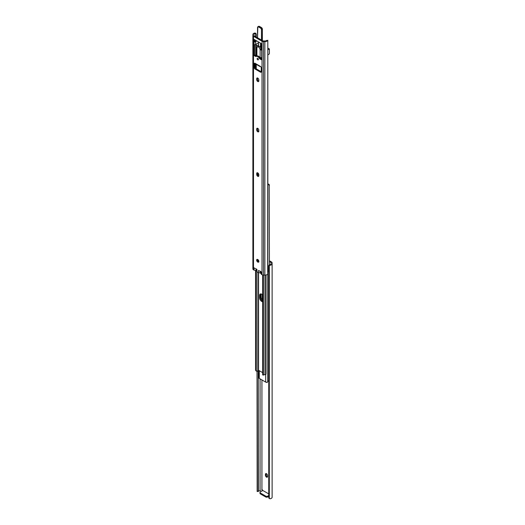 <?xml version="1.0" encoding="UTF-8"?>
<svg xmlns="http://www.w3.org/2000/svg" width="525" height="525" viewBox="0 0 525 525"><rect width="100%" height="100%" fill="white"/><g stroke="black" fill="none" stroke-linecap="round" stroke-linejoin="round"><path stroke-width="0.79" d="M266.424 382.285A1.477 0.853 -120 0 0 266.497 382.331A1.477 0.853 -120 0 0 267.232 382.403A1.477 0.853 -120 0 0 267.514 381.977M266.497 477.133A1.477 0.853 -120 0 0 267.232 477.212A1.477 0.853 -120 0 0 267.54 476.529L267.54 475.499A1.477 0.853 -120 0 0 266.89 474.009A1.477 0.853 -120 0 0 265.755 473.616A1.477 0.853 -120 0 0 265.447 474.292L265.447 475.328A1.477 0.853 -120 0 0 266.497 477.133M267.507 476.818A1.477 0.853 60 0 1 267.238 476.707A1.477 0.853 60 0 1 266.195 474.895L266.195 473.858A1.477 0.853 60 0 1 266.228 473.576M271.058 263.832L271.058 263.642A1.673 0.965 180 0 1 271.064 263.74A1.673 0.965 180 0 1 270.145 264.6L270.237 265.237A2.73 1.575 0 0 0 272.121 263.74A2.73 1.575 0 0 0 272.114 263.616L272.114 262.828A2.113 1.221 0 0 0 271.491 261.968L269.423 260.774M268.748 493.894L262.835 490.481L260.4 491.886A1.404 0.814 0 0 0 259.987 492.463A1.404 0.814 0 0 0 260.4 493.034L260.4 493.9L265.722 496.972L265.722 496.112L260.4 493.034M269.423 261.634L271.058 262.572L271.058 263.642M262.717 490.553A0.912 0.525 -120 0 0 261.929 489.845L261.929 379.923M268.793 497.372A1.404 1.142 -8.6 0 1 268.748 497.096L268.839 497.7A1.404 1.142 171.4 0 0 269.318 498.547L270.237 498.75A2.73 1.575 0 0 0 272.121 497.254A2.73 1.575 0 0 0 272.114 497.129M268.748 496.374L267.711 496.972A1.404 0.814 180 0 1 265.722 496.972M260.4 493.9A1.404 0.814 180 0 1 259.987 493.323L259.987 492.463M261.758 489.897L262.264 489.608M272.114 263.616L272.114 262.828M270.237 265.237L269.318 265.598A1.404 1.142 171.4 0 0 268.839 266.49L268.748 265.88A1.404 1.142 -8.6 0 1 269.299 264.941L270.145 264.6M269.318 498.547L269.318 265.598M268.839 497.7L268.839 266.49M268.748 497.096L268.748 265.88M258.241 370.545L258.418 491.348L257.184 491.544L257.145 490.947L258.418 491.348A1.673 0.965 180 0 1 260.078 490.822L260.078 378.853M260.078 490.822L260.551 490.822M258.195 491L258.195 370.637M257.145 490.947L256.915 271.793M265.722 496.112A1.404 0.814 0 0 0 267.711 496.112L268.748 495.515M262.487 301.035A2.992 1.726 -120 0 0 262.684 301.14A2.992 1.726 60 0 1 260.374 297.373A2.992 1.726 -120 0 0 262.487 301.035M258.943 370.447L258.943 377.921A1.181 0.682 0 0 0 259.291 378.4L265.683 382.088A1.181 0.682 0 0 0 266.923 382.246A1.181 0.682 0 0 0 267.697 381.662A1.673 0.965 180 0 1 268.111 381.104L268.748 380.684M262.29 299.808L262.29 294.571M262.684 300.208A2.992 1.726 60 0 1 261.122 296.947L261.122 294.532A2.992 1.726 60 0 1 261.194 293.941M267.835 183.816L269.141 184.459L269.305 185.017L269.141 184.459M269.423 264.869L269.2 184.583M267.855 184.702A1.673 0.965 180 0 1 268.111 184.478L267.855 183.868M269.423 185.305L268.111 184.478M260.669 293.888A2.992 1.726 -120 0 0 260.374 294.965L260.374 297.373L260.374 294.965A2.992 1.726 60 0 1 260.669 293.888M262.684 294.978A2.992 1.726 -120 0 0 261.739 294.171A2.992 1.726 -120 0 0 260.243 294.026A2.992 1.726 -120 0 0 259.626 295.391L259.626 297.806A2.992 1.726 -120 0 0 262.684 301.757M257.46 173.27A1.181 0.682 180 0 1 257.965 173.02M255.701 370.46L256.915 371.49M255.55 270.605L255.55 369.941M255.668 270.611L255.832 370.788L255.832 270.605M258.444 173.565L258.333 173.631A2.73 1.575 180 0 1 257.545 174.615M262.684 372.606L258.333 370.256A2.73 1.575 180 0 1 257.138 371.431M262.684 274.995L262.684 374.824L262.92 374.41L263.97 374.876A1.673 0.965 0 0 1 264.948 374.633A1.181 0.682 180 0 0 266.031 373.951L266.031 275.002M262.723 275.008L262.684 374.824M262.92 275.048L262.92 374.41M263.412 275.093L263.412 374.483L263.97 374.876L263.412 374.483M258.648 173.965L257.604 174.773M258.136 175.599A5.112 2.953 180 0 1 258.805 175.75M257.762 59.837A0.899 0.518 -120 0 0 258.208 59.883A0.899 0.518 -120 0 0 258.346 59.167A0.899 0.518 -120 0 0 257.762 58.373A0.899 0.518 -120 0 0 257.309 58.328A0.899 0.518 -120 0 0 257.171 59.049A0.899 0.518 -120 0 0 257.762 59.837M258.832 261.785A1.582 0.912 60 0 1 258.503 261.653A1.582 0.912 60 0 1 257.434 259.363M257.762 262.08A1.582 0.912 -120 0 0 258.549 262.159A1.582 0.912 -120 0 0 258.792 260.892A1.582 0.912 -120 0 0 257.762 259.494A1.582 0.912 -120 0 0 256.968 259.416A1.582 0.912 -120 0 0 256.725 260.689A1.582 0.912 -120 0 0 257.762 262.08M258.772 81.198A1.477 0.853 60 0 1 258.503 81.086A1.477 0.853 60 0 1 257.46 79.275L257.46 78.238A1.477 0.853 60 0 1 257.493 77.956M256.718 79.708A1.477 0.853 -120 0 0 257.762 81.519A1.477 0.853 -120 0 0 258.497 81.592A1.477 0.853 -120 0 0 258.805 80.916L258.805 79.879A1.477 0.853 -120 0 0 258.162 78.389A1.477 0.853 -120 0 0 257.02 77.995A1.477 0.853 -120 0 0 256.718 78.671L256.718 79.708L257.46 79.275M258.772 176.006A1.477 0.853 60 0 1 258.503 175.895A1.477 0.853 60 0 1 257.46 174.083L257.46 173.047A1.477 0.853 60 0 1 257.493 172.764M256.718 174.517A1.477 0.853 -120 0 0 257.762 176.321A1.477 0.853 -120 0 0 258.497 176.4A1.477 0.853 -120 0 0 258.805 175.718L258.805 174.687A1.477 0.853 -120 0 0 258.162 173.198A1.477 0.853 -120 0 0 257.02 172.804A1.477 0.853 -120 0 0 256.718 173.48L256.718 174.517L257.46 174.083M258.772 131.473A1.477 0.853 60 0 1 258.503 131.362A1.477 0.853 60 0 1 257.46 129.55L257.46 128.52A1.477 0.853 60 0 1 257.493 128.231M256.718 129.983A1.477 0.853 -120 0 0 257.762 131.795A1.477 0.853 -120 0 0 258.497 131.867A1.477 0.853 -120 0 0 258.805 131.191L258.805 130.154A1.477 0.853 -120 0 0 258.162 128.671A1.477 0.853 -120 0 0 257.02 128.271A1.477 0.853 -120 0 0 256.718 128.947L256.718 129.983L257.46 129.55M266.582 40.445A1.673 0.965 180 0 1 264.922 40.97L263.071 40.97L253.942 35.7L253.942 34.637A1.673 0.965 180 0 1 253.936 34.538A1.673 0.965 180 0 1 254.855 33.672L254.763 33.042A2.73 1.575 0 0 0 252.879 34.538A2.73 1.575 0 0 0 252.886 34.663L252.886 35.451A2.113 1.221 0 0 0 253.509 36.31L262.014 41.226A2.113 1.221 0 0 0 263.504 41.58L264.876 41.58A2.73 1.575 0 0 0 267.678 40.497L266.582 40.445L267.678 40.497M261.739 44.914L261.489 45.058A1.129 0.65 0 0 0 261.161 45.517A1.129 0.65 0 0 0 261.286 45.813L261.489 45.898A0.702 0.407 -120 0 0 261.739 45.55L261.739 44.395A0.702 0.407 -120 0 0 261.247 43.536L254.277 39.513A0.702 0.407 -120 0 0 253.778 39.802L253.778 40.95A0.702 0.407 -120 0 0 254.028 41.593L255.025 41.383A0.702 0.407 60 0 1 254.527 40.517L254.527 39.657M261.739 59.108L260.892 58.616A2.113 1.221 60 0 1 259.914 57.625A3.025 1.746 -120 0 0 257.099 56.004A2.113 1.221 60 0 1 256.121 55.86L255.025 55.23A0.702 0.407 60 0 1 254.527 54.37L254.527 44.71M254.277 63.702L255.025 63.276A1.057 0.61 -120 0 0 254.494 63.223A1.057 0.61 -120 0 0 254.277 63.702L254.277 67.725A1.057 0.61 -120 0 0 255.025 69.018L260.498 72.181A1.057 0.61 -120 0 0 261.023 72.233A1.057 0.61 -120 0 0 261.247 71.748L255.767 68.591A1.057 0.61 60 0 1 255.025 67.298L255.025 63.276L260.63 66.524M260.498 72.181L261.247 71.748L261.247 67.725A1.057 0.61 -120 0 0 260.498 66.432L259.934 66.347L260.623 66.563A1.129 0.65 120 0 0 260.656 66.544M252.886 35.451L252.886 268.964A2.113 1.221 0 0 0 253.509 269.824L253.988 270.106L253.988 267.803L256.968 269.522L256.968 271.825L258.549 272.738L258.549 270.441L261.529 272.16L261.529 274.457L262.014 274.739A2.113 1.221 0 0 0 263.504 275.093L264.876 275.093L264.876 41.58M254.317 41.79A1.129 0.65 0 0 0 255.623 41.672L255.623 44.54A1.129 0.65 180 0 1 254.317 44.664L254.028 44.618A0.702 0.407 -120 0 0 253.778 44.973L253.778 54.797A0.702 0.407 -120 0 0 254.277 55.663L255.373 56.293A2.113 1.221 -120 0 0 256.351 56.431A3.025 1.746 60 0 1 259.166 58.058A2.113 1.221 -120 0 0 260.151 59.049L261.247 59.679A0.702 0.407 -120 0 0 261.739 59.397L261.739 49.567A0.702 0.407 -120 0 0 261.489 48.93L261.286 48.687A1.129 0.65 180 0 1 261.161 48.392L261.161 45.517M254.763 33.042L255.682 33.246A1.404 1.142 -8.6 0 1 256.161 34.086M256.252 68.867L256.252 64.365M256.252 55.932L256.252 54.803M256.252 46.43L256.252 44.179M256.252 37.032L256.252 34.696A1.404 1.142 171.4 0 0 255.701 33.81L254.855 33.672M255.701 68.545L255.701 63.971M255.701 55.624L255.701 44.494M255.701 40.76L255.701 40.34M255.701 36.717L255.701 33.81M253.942 35.7L253.942 34.637M267.855 272.055L267.816 40.254L267.855 272.055M264.876 275.093A2.73 1.575 0 0 0 267.678 274.011L267.816 40.248M261.529 274.457L260.807 273.177M260.656 272.875L258.549 272.738M256.968 271.825L256.751 270.834M256.554 268.951L256.554 271.235M256.554 270.506L253.988 270.106M256.207 269.089L256.207 270.519M260.262 271.425L260.262 272.862M255.623 41.672L256.817 40.976M256.069 40.55L254.855 41.252M255.623 44.54L258.523 42.728M256.39 64.116L255.373 63.472M258.523 44.848L256.889 45.793A2.461 1.424 0 0 0 256.167 46.797A2.461 1.424 0 0 0 256.784 47.742L257.027 47.637A2.113 1.221 60 0 1 257.453 46.909L258.444 46.331A2.113 1.221 60 0 1 259.501 46.436A2.113 1.221 60 0 1 260.978 48.766L261.365 49.238A0.702 0.407 180 0 0 261.706 49.35M257.453 46.909A2.113 1.221 60 0 1 258.503 47.014A2.113 1.221 60 0 1 259.987 49.343L260.978 48.766M261.299 57.691L261.358 57.737A0.702 0.407 60 0 1 261.739 58.19M256.83 56.063L256.659 55.289A2.461 1.424 180 0 1 256.167 54.436L256.167 46.797M261.739 57.724A2.461 1.424 180 0 1 260.393 57.448L260.124 57.927M261.227 49.16L260.236 49.731L259.987 49.343M260.236 49.731A2.461 1.424 0 0 0 261.739 50.085M267.855 49.829L269.377 48.95L269.377 53.406A0.702 0.407 120 0 1 268.879 54.265L267.855 54.856M260.124 57.599L260.124 49.645M257.453 46.902A0.702 0.407 180 0 1 257.637 46.508L257.637 46.804M258.523 45.997L257.637 46.508M267.855 48.681L268.387 48.379L269.377 48.95M267.711 496.112L267.711 496.972M266.195 473.858L265.447 474.292M266.195 474.895L265.447 475.328M259.291 378.4L259.291 370.643M267.697 381.662L267.697 273.984M265.683 382.088L265.683 374.437M261.122 294.532L259.626 295.391M261.122 296.947L259.626 297.806M258.333 173.631L258.333 174.208M258.333 260.006L258.333 261.535M258.333 272.613L258.333 370.256M258.543 260.321L258.543 261.673M258.543 272.731L258.543 370.21M264.948 275.093L264.948 374.633M262.014 274.739L262.014 41.226M263.504 275.093L263.504 41.58M261.489 45.898L261.489 48.93M254.028 44.618L254.028 41.593M253.509 269.824L253.509 36.31M256.718 128.947L257.46 128.52M256.718 173.48L257.46 173.047M256.718 78.671L257.46 78.238M253.778 39.802L254.277 39.513M253.778 40.95L254.527 40.517M253.778 44.973L254.317 44.664M253.778 54.797L254.527 54.37M254.277 55.663L255.025 55.23M255.373 56.293L256.121 55.86M256.351 56.431L257.099 56.004M259.166 58.058L259.914 57.625M260.151 59.049L260.892 58.616M261.247 59.679L261.739 59.397M261.286 45.813L261.739 45.55M254.277 67.725L255.025 67.298M255.025 69.018L255.767 68.591M256.889 47.775L256.889 55.729M260.695 57.56L260.124 57.888M261.358 57.737L260.439 58.268M261.739 58.649L261.345 58.879M260.472 47.414L260.472 43.089M261.47 40.044L261.47 29.761A1.372 0.794 -120 0 0 260.498 28.081L258.503 26.933A1.372 0.794 -120 0 0 257.539 27.49L257.539 37.774L257.827 26.821A1.404 0.814 60 0 1 258.53 26.887L259.402 26.388A1.404 0.814 -120 0 0 258.7 26.316L261.391 27.536A1.404 0.814 -120 0 1 262.388 29.256L261.516 29.761L261.516 40.077M258.53 41.967L258.53 46.292L258.523 41.967M258.503 26.933L260.525 28.035L261.417 27.549A1.372 0.794 60 0 1 262.388 29.229L262.388 40.484A1.404 0.814 -120 0 1 262.382 40.576M260.498 28.081L260.525 28.035A1.404 0.814 60 0 1 261.516 29.761L261.47 29.761M257.526 37.767L257.539 27.464A1.404 0.814 60 0 1 257.827 26.821L258.7 26.316M261.391 49.252L261.391 48.812M261.391 45.124L261.391 43.647M260.525 43.122L260.525 47.493M262.31 40.53L262.402 29.242L261.411 27.53L259.429 26.401M272.121 497.254L272.121 263.74M268.853 497.844L268.761 497.234M255.773 370.67L255.623 370.309M263.491 375.08L262.71 374.968M252.879 268.052L252.879 34.538M256.239 34.552L256.147 33.948M260.656 273.473L260.656 271.176M255.865 64.142L260.118 66.596M256.889 55.808L256.515 56.031M262.402 40.471L262.1 41.127M261.404 49.258L261.404 48.818M261.404 45.117L261.404 43.66"/></g></svg>
